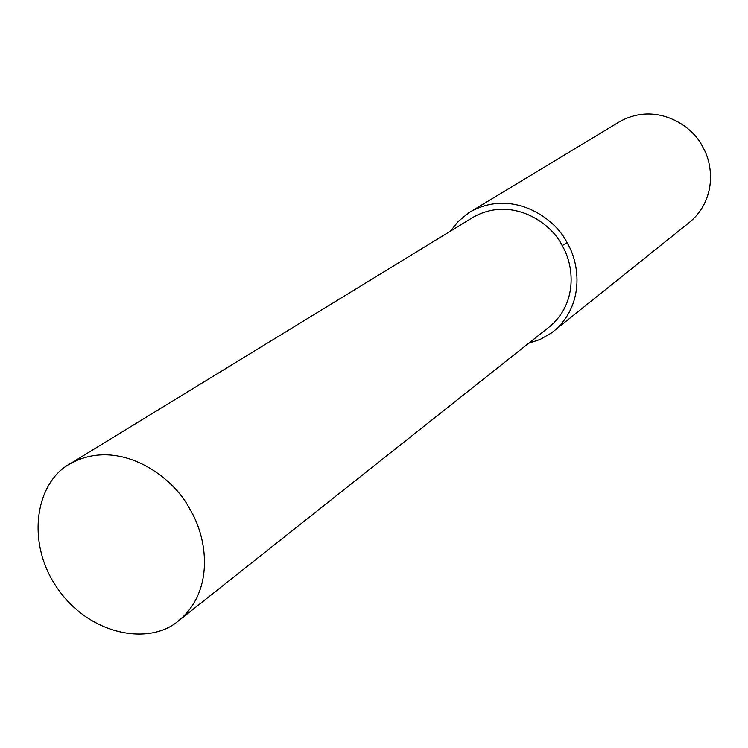 <?xml version="1.0" encoding="UTF-8"?>
<svg xmlns="http://www.w3.org/2000/svg" width="748" height="748" viewBox="0 0 748 748"><rect width="100%" height="100%" fill="white"/><g stroke="black" fill="none" stroke-linecap="round" stroke-linejoin="round"><path stroke-width="1.12" d="M528.789 343.173L540 339.527L551.444 332.963L688.973 222.754C716.481 200.389 713.573 164.897 702.606 146.739C692.685 125.636 656.108 101.186 619.456 121.756L468.678 212.862L458.085 221.548L450.511 231.104M552.912 331.85C584.347 306.297 580.308 264.493 567.18 242.894C555.24 217.836 512.221 188.365 470.314 211.843M177.959 621.298L548.854 327.269C577.905 303.875 574.202 265.39 562.15 245.568C551.201 222.577 511.604 195.49 473.138 217.266L69.695 464.012C35.212 482.956 25.329 543.824 58.363 589.63C90.975 635.697 149.376 645.337 177.959 621.298C214.975 591.5 207.523 537.84 189.983 509.435C173.76 476.654 118.81 436.383 69.695 464.012M562.15 245.568L567.18 242.894"/></g></svg>
